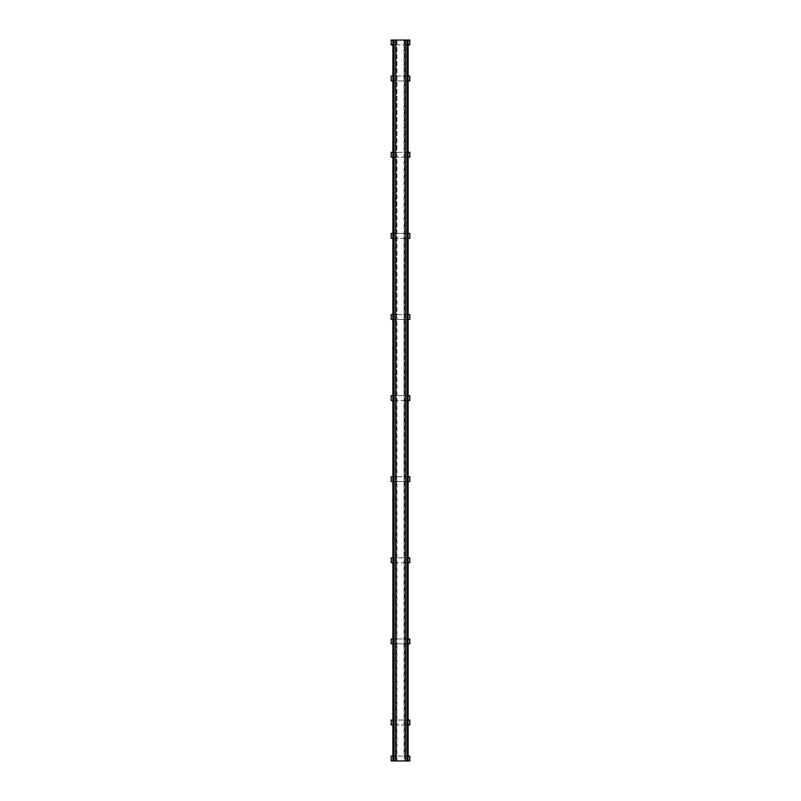 <?xml version="1.0" encoding="UTF-8"?>
<svg xmlns="http://www.w3.org/2000/svg" width="801" height="801" viewBox="0 0 801 801"><rect width="100%" height="100%" fill="white"/><g stroke="black" fill="none" stroke-linecap="round" stroke-linejoin="round"><path stroke-width="0.6" stroke-dasharray="4 3" d="M409.832 40.05L391.168 40.05L391.168 44.916L409.832 44.916L409.832 40.05M396.645 40.05L396.645 760.95L396.645 40.05L404.355 40.05L396.936 40.05L396.936 76.065L404.064 76.065L404.064 44.916L392.88 44.916L392.88 76.065L396.936 76.065L396.936 152.31L404.064 152.31L404.064 80.931L392.88 80.931L392.88 756.084L404.064 756.084L404.064 724.935L408.12 724.935L408.12 756.084L404.064 756.084L404.064 40.05L404.064 44.916L408.12 44.916L408.12 76.065L404.064 76.065L404.064 80.931L408.12 80.931L408.12 76.065M392.88 760.95L392.88 756.084M392.88 40.05L392.88 44.916M392.88 80.931L392.88 76.065M409.832 80.931L391.168 80.931L391.168 76.065L409.832 76.065L409.832 80.931M392.88 152.31L396.936 152.31L396.936 157.176L408.12 157.176L408.12 233.411L404.064 233.411L404.064 152.31L408.12 152.31L408.12 157.176M391.168 152.31L409.832 152.31L409.832 157.176L391.168 157.176L391.168 152.31M392.88 157.176L396.936 157.176L396.936 233.411L404.064 233.411L404.064 238.277L408.12 238.277L408.12 314.523L404.064 314.523L404.064 238.277L396.936 238.277L396.936 314.523L404.064 314.523L404.064 319.389L408.12 319.389L408.12 395.634L404.064 395.634L404.064 319.389L396.936 319.389L396.936 395.634L404.064 395.634L404.064 400.5L408.12 400.5L408.12 476.745L404.064 476.745L404.064 400.5L396.936 400.5L396.936 476.745L404.064 476.745L404.064 481.611L408.12 481.611L408.12 557.856L404.064 557.856L404.064 481.611L396.936 481.611L396.936 557.856L404.064 557.856L404.064 562.723L408.12 562.723L408.12 638.958L404.064 638.958L404.064 562.723L396.936 562.723L396.936 638.958L404.064 638.958L404.064 643.824L408.12 643.824L408.12 720.069L404.064 720.069L404.064 643.824L396.936 643.824L396.936 720.069L404.064 720.069L404.064 724.935L396.936 724.935L396.936 760.95L404.355 760.95L396.645 760.95M392.88 233.411L396.936 233.411L396.936 238.277L392.88 238.277M391.168 233.411L409.832 233.411L409.832 238.277L391.168 238.277L391.168 233.411M392.88 314.523L396.936 314.523L396.936 319.389L392.88 319.389M391.168 314.523L409.832 314.523L409.832 319.389L391.168 319.389L391.168 314.523M392.88 395.634L396.936 395.634L396.936 400.5L392.88 400.5M391.168 395.634L409.832 395.634L409.832 400.5L391.168 400.5L391.168 395.634M392.88 476.745L396.936 476.745L396.936 481.611L392.88 481.611M391.168 476.745L409.832 476.745L409.832 481.611L391.168 481.611L391.168 476.745M392.88 557.856L396.936 557.856L396.936 562.723L392.88 562.723M391.168 557.856L409.832 557.856L409.832 562.723L391.168 562.723L391.168 557.856M392.88 638.958L396.936 638.958L396.936 643.824L392.88 643.824M391.168 638.958L409.832 638.958L409.832 643.824L391.168 643.824L391.168 638.958M392.88 720.069L396.936 720.069L396.936 724.935L392.88 724.935M391.168 720.069L409.832 720.069L409.832 724.935L391.168 724.935L391.168 720.069M391.168 756.084L409.832 756.084L409.832 760.95L391.168 760.95L391.168 756.084M408.12 40.05L408.12 44.916M408.12 760.95L408.12 756.084M408.12 720.069L408.12 724.935M408.12 638.958L408.12 643.824M408.12 557.856L408.12 562.723M408.12 476.745L408.12 481.611M408.12 395.634L408.12 400.5M408.12 314.523L408.12 319.389M408.12 233.411L408.12 238.277M408.12 152.31L408.12 80.931M404.355 40.05L404.355 760.95M407.479 760.95L407.479 40.05M405.366 40.05L405.366 760.95M395.634 40.05L395.634 760.95M393.521 40.05L393.521 760.95"/><path stroke-width="1.2" d="M408.12 756.084L409.832 756.084L409.832 760.95L407.759 760.95L407.759 40.05L391.168 40.05L391.168 44.916L392.88 44.916M407.759 40.05L409.832 40.05L409.832 44.916L408.12 44.916M392.88 40.05L392.88 760.95L391.168 760.95L391.168 756.084L392.88 756.084M392.88 76.065L391.168 76.065L391.168 80.931L392.88 80.931M408.12 76.065L409.832 76.065L409.832 80.931L408.12 80.931M408.12 152.31L409.832 152.31L409.832 157.176L408.12 157.176M392.88 157.176L391.168 157.176L391.168 152.31L392.88 152.31M408.12 233.411L409.832 233.411L409.832 238.277L408.12 238.277M392.88 238.277L391.168 238.277L391.168 233.411L392.88 233.411M408.12 314.523L409.832 314.523L409.832 319.389L408.12 319.389M392.88 319.389L391.168 319.389L391.168 314.523L392.88 314.523M408.12 395.634L409.832 395.634L409.832 400.5L408.12 400.5M392.88 400.5L391.168 400.5L391.168 395.634L392.88 395.634M408.12 476.745L409.832 476.745L409.832 481.611L408.12 481.611M392.88 481.611L391.168 481.611L391.168 476.745L392.88 476.745M408.12 557.856L409.832 557.856L409.832 562.723L408.12 562.723M392.88 562.723L391.168 562.723L391.168 557.856L392.88 557.856M408.12 638.958L409.832 638.958L409.832 643.824L408.12 643.824M392.88 643.824L391.168 643.824L391.168 638.958L392.88 638.958M408.12 720.069L409.832 720.069L409.832 724.935L408.12 724.935M392.88 724.935L391.168 724.935L391.168 720.069L392.88 720.069M407.759 760.95L406.908 760.95L406.908 40.05M405.366 40.05L405.366 760.95L406.908 760.95M405.366 760.95L392.88 760.95M408.12 760.95L408.12 40.05M407.479 760.95L407.479 40.05M395.634 40.05L395.634 760.95M393.521 40.05L393.521 760.95M394.092 40.05L394.092 760.95M393.241 40.05L393.241 760.95"/></g></svg>
